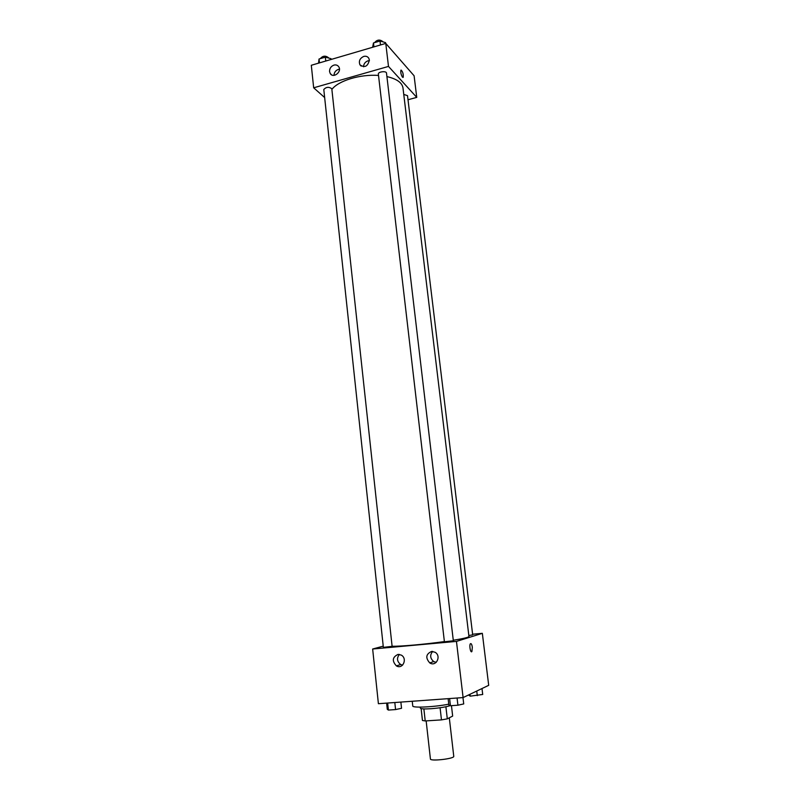 <?xml version="1.0" encoding="UTF-8"?>
<svg xmlns="http://www.w3.org/2000/svg" width="800" height="800" viewBox="0 0 800 800"><rect width="100%" height="100%" fill="white"/><g stroke="black" fill="none" stroke-linecap="round" stroke-linejoin="round"><path stroke-width="1.2" d="M426.15 720.89L430.42 758.97C430.09 761.56 454.67 758.75 453.76 756.31L449.3 717.81M451.45 705.66L452.66 716.08L447.3 718.85L441.47 719.89L425.22 720.95L422.45 720.48L421.13 708.6M423.87 708.91L425.22 720.95M440.08 707.75L441.47 719.89M450.25 705.64C445.67 707.04 439.24 708.06 430.98 708.72C424.32 709.13 420.77 708.93 420.32 708.1L420.21 707.12M445.9 706.76L447.3 718.85M412.24 701.26L412.76 705.96C412.14 708.11 434.38 707.05 448.76 704.18M472.6 634.23L482.34 633.33L488.7 685.33L463.1 697.58L378.4 703.71L372.65 649.01L383.23 646.16M472.32 647.24L471.9 651.54C470.62 653.49 469.02 645.33 470.38 643.76C471.2 643.17 471.85 644.33 472.32 647.24C471.84 644.33 471.2 643.17 470.38 643.76C469.02 645.33 470.62 653.49 471.9 651.54L472.32 647.24M482.34 633.33L456.46 641.4L463.1 697.58M432.06 652.05L431.98 651.39M431.7 651.41L435.17 652.3C441.66 656.13 436.06 667.13 429.77 662.92C425.29 657.84 425.94 654 431.7 651.41M398.13 654.37L401.31 655.12C407.77 658.62 402.7 669.78 396.41 665.89C391.82 660.89 392.4 657.06 398.13 654.37M456.46 641.4L372.65 649.01M432.68 651.41C429.75 655.02 430.09 658.41 433.71 661.56L436.21 662.37M399.39 654.42C396.55 658.12 396.97 661.48 400.64 664.51L402.57 665.16M444.41 641.79L453.34 640.78L386.5 73.1C386.42 70.67 377.88 71.71 378.36 74.09L444.41 641.79M383.36 647.37L392.11 646.35L331.8 88.72C328.88 86.66 326.21 86.92 323.79 89.49L383.36 647.37M468.83 635.53L472.68 634.84L407.51 95.65L403.77 94.43M392.1 646.24C400.05 646.53 424.9 644.33 444.39 641.58M453.28 640.26C463.57 638.57 468.79 637.32 468.95 636.5L402.98 87.91C402.12 82.67 396.76 78.89 386.91 76.59M331.88 89.43C338.19 80.77 360.29 74.02 378.52 75.45M313.67 87.8L388.49 66.42L385.77 43.41L311.3 65.28L313.67 87.8L324.65 97.55M408.01 99.76L416.75 97.38L388.49 66.42M369.37 60.03C367.84 66.52 364.69 68.1 359.93 64.79C358.57 61.07 359.85 58.28 363.75 56.42C365.95 55.89 367.63 56.49 368.78 58.23L369.37 60.03M329.56 71.57C329.53 68.43 330.98 66.28 333.93 65.11C336.01 64.6 337.62 65.16 338.76 66.79C342.18 71.77 333.27 78.8 330.24 73.53L329.56 71.57M416.75 97.38L414.1 75.78L385.77 43.41M369.4 60.64L367.94 60.85C365.19 61.89 363.71 63.86 363.51 66.78M339.44 69.22L338.35 69.41C335.62 70.46 334.16 72.44 333.99 75.37M402.47 77.16C401.02 74.67 400.5 72.36 400.91 70.2C402.62 71.19 403.38 73.56 403.2 77.29L402.47 77.16M403.01 77.43L403.2 77.29C403.48 74.11 402.78 71.7 401.1 70.05M406.63 67.24L405.99 66.51M331.1 59.46L331.01 58.68L325.35 57.15L319.04 59.01L318.55 63.15M325.35 57.15L325.76 61.03M319.04 59.01L319.46 62.88M320.49 58.58L320.47 58.43C322.87 55.72 325.52 55.47 328.44 57.66L328.48 57.99M385.65 43.44L385.56 42.64L380.01 41.02L373.48 42.95L372.63 47.26M380.01 41.02L380.48 44.96M373.48 42.95L373.93 46.88M374.7 42.59L374.69 42.54C377.09 39.66 379.79 39.33 382.78 41.54L382.82 41.84M481.99 688.54L482.71 694.47L470.2 696.16L468.5 695M476.75 691.05L477.3 695.65M469.97 694.29L470.2 696.16M400.87 702.08L401.54 708.29L395.57 709.57L388.4 710.07L387.28 709.29L386.62 703.11M394.81 702.52L395.57 709.57M387.65 703.04L388.4 710.07M462.97 697.59L463.72 703.93L457.91 705.21L450.44 705.73L448.86 704.97L448.13 698.66M457.07 698.02L457.91 705.21M449.61 698.56L450.44 705.73M429.77 662.92L433.71 661.56M396.41 665.89L400.64 664.51M359.93 64.79L361.23 66.14M330.24 73.53L331.63 74.86"/></g></svg>
